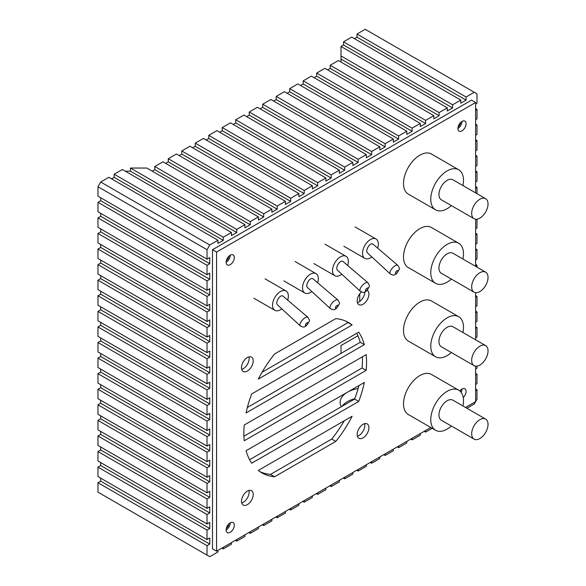 <?xml version="1.0" encoding="UTF-8"?>
<svg xmlns="http://www.w3.org/2000/svg" width="586" height="586" viewBox="0 0 586 586"><rect width="100%" height="100%" fill="white"/><g stroke="black" fill="none" stroke-linecap="round" stroke-linejoin="round"><path stroke-width="0.88" d="M377.677 248.156A11.185 6.453 120 0 0 378.336 244.12A11.185 6.453 120 0 0 376.022 239.007A11.185 6.453 120 0 0 364.836 245.461A11.185 6.453 120 0 0 364.836 258.375A11.185 6.453 120 0 0 371.795 256.895M397.865 265.377L373.201 244.34C370.396 241.608 364.602 250.61 367.605 253.035L390.283 273.933A5.713 2.337 131.6 0 1 390.899 270.087A5.713 2.337 131.6 0 1 395.132 265.766A5.713 2.337 131.6 0 1 397.865 265.377C399.322 267.67 399.806 268.974 399.308 269.304L396.261 273.97C394.034 274.9 394.305 275.991 390.283 273.933M347.681 265.473A11.185 6.453 120 0 0 348.34 261.444A11.185 6.453 120 0 0 346.026 256.324A11.185 6.453 120 0 0 334.84 262.777A11.185 6.453 120 0 0 334.84 275.691A11.185 6.453 120 0 0 341.799 274.211M367.876 282.701L343.206 261.656C340.4 258.931 334.606 267.927 337.609 270.351L360.287 291.249A5.713 2.337 131.6 0 1 360.903 287.404A5.713 2.337 131.6 0 1 365.137 283.082A5.713 2.337 131.6 0 1 367.876 282.701C369.327 284.986 369.81 286.298 369.312 286.62L366.265 291.286C364.038 292.216 364.309 293.308 360.287 291.249M317.685 282.789A11.185 6.453 120 0 0 318.345 278.76A11.185 6.453 120 0 0 316.03 273.64A11.185 6.453 120 0 0 304.845 280.093A11.185 6.453 120 0 0 304.845 293.007A11.185 6.453 120 0 0 311.803 291.528M337.88 300.017L313.21 278.973C310.404 276.248 304.61 285.243 307.613 287.667L330.292 308.566A5.713 2.337 131.6 0 1 330.907 304.72A5.713 2.337 131.6 0 1 335.148 300.398A5.713 2.337 131.6 0 1 337.88 300.017C339.331 302.303 339.814 303.614 339.316 303.936L336.269 308.61C334.042 309.533 334.32 310.624 330.292 308.566M287.689 300.105A11.185 6.453 120 0 0 288.356 296.077A11.185 6.453 120 0 0 286.034 290.956A11.185 6.453 120 0 0 274.856 297.41A11.185 6.453 120 0 0 274.856 310.324A11.185 6.453 120 0 0 281.807 308.851M307.884 317.334L283.221 296.289C280.408 293.564 274.622 302.559 277.618 304.984L300.296 325.882A5.713 2.337 131.6 0 1 300.911 322.036A5.713 2.337 131.6 0 1 305.152 317.715A5.713 2.337 131.6 0 1 307.884 317.334C309.342 319.619 309.818 320.93 309.32 321.253L306.28 325.926C304.046 326.856 304.324 327.94 300.296 325.882M259.818 471.569A86.765 50.096 120 0 0 270.505 474.404L274.592 476.762L335.807 441.419L331.72 439.06A86.765 50.096 120 0 0 344.246 420.807M270.505 474.404L331.72 439.06M274.592 476.762A86.765 50.096 -60 0 1 261.817 472.836A86.765 50.096 -60 0 1 258.287 470.433L352.113 416.265A86.765 50.096 -60 0 1 335.807 441.419M335.807 318.623L274.592 353.966A86.765 50.096 -60 0 0 258.287 379.12L352.113 324.952A86.765 50.096 -60 0 0 348.582 322.549A86.765 50.096 -60 0 0 335.807 318.623M262.067 372.22L348.025 322.593L352.113 324.952M348.025 322.593A86.765 50.096 120 0 0 346.494 321.45M364.331 344.663A86.765 50.096 -60 0 0 358.72 332.159L251.68 393.96A86.765 50.096 -60 0 0 246.069 412.94L364.331 344.663L360.244 342.297A86.765 50.096 120 0 0 356.728 333.309M247.358 407.475L360.244 342.297M366.177 354.618L244.23 425.026A86.765 50.096 -60 0 0 244.23 440.767L366.177 370.359A86.765 50.096 -60 0 0 366.177 354.618M243.908 436.226L362.082 368.001L366.177 370.359M362.082 368.001A86.765 50.096 120 0 0 362.404 356.793M358.72 401.425A86.765 50.096 -60 0 0 364.331 382.446L246.069 450.722A86.765 50.096 -60 0 0 251.68 463.226L358.72 401.425L354.633 399.066A86.765 50.096 120 0 0 358.954 385.551M249.585 459.717L354.633 399.066M241.703 502.949A8.292 4.783 120 0 0 247.409 497.917A8.292 4.783 120 0 0 248.918 490.453M241.491 501.264A8.292 4.783 -60 0 1 245.116 492.921A8.292 4.783 -60 0 1 251.504 490.702A8.292 4.783 -60 0 1 251.504 500.276A8.292 4.783 -60 0 1 243.212 505.066A8.292 4.783 -60 0 1 241.491 501.264M357.394 436.152A8.292 4.783 120 0 0 363.1 431.12A8.292 4.783 120 0 0 364.609 423.663M357.182 434.475A8.292 4.783 -60 0 1 360.8 426.132A8.292 4.783 -60 0 1 367.195 423.912A8.292 4.783 -60 0 1 367.195 433.486A8.292 4.783 -60 0 1 358.903 438.269A8.292 4.783 -60 0 1 357.182 434.475M357.394 302.566A8.292 4.783 120 0 0 364.814 292.07M367.312 290.392A8.292 4.783 -60 0 1 367.129 300.003A8.292 4.783 -60 0 1 358.903 304.683A8.292 4.783 -60 0 1 357.182 300.889A8.292 4.783 -60 0 1 361.379 291.975M241.703 369.363A8.292 4.783 120 0 0 247.409 364.331A8.292 4.783 120 0 0 248.918 356.867M241.491 367.678A8.292 4.783 -60 0 1 245.116 359.335A8.292 4.783 -60 0 1 251.504 357.116A8.292 4.783 -60 0 1 251.504 366.69A8.292 4.783 -60 0 1 243.212 371.473A8.292 4.783 -60 0 1 241.491 367.678M475.627 192.889L475.627 102.506L471.54 100.147L212.491 249.702L212.491 548.826L216.578 551.192L430.813 427.502M461.995 121.397L461.995 121.397A5.787 3.34 -60 0 1 457.9 128.481M230.217 522.851L230.217 522.851A5.787 3.34 -60 0 1 226.123 529.934M461.995 389.038L461.995 389.038A5.787 3.34 -60 0 1 461.16 392.378M230.217 255.218L230.217 255.218A5.787 3.34 -60 0 1 226.123 262.301M475.627 102.506L216.578 252.068L216.578 551.192M465.518 407.468L475.627 401.63L475.627 366.155M475.627 339.829L475.627 292.692M475.627 266.359L475.678 219.223M466.082 123.756A5.787 3.34 -60 0 1 463.555 129.579A5.787 3.34 -60 0 1 459.102 131.132A5.787 3.34 -60 0 1 459.102 124.452A5.787 3.34 -60 0 1 464.888 121.112A5.787 3.34 -60 0 1 466.082 123.756M234.305 525.21A5.787 3.34 -60 0 1 231.778 531.033A5.787 3.34 -60 0 1 227.324 532.586A5.787 3.34 -60 0 1 227.324 525.906A5.787 3.34 -60 0 1 233.103 522.566A5.787 3.34 -60 0 1 234.305 525.21M459.849 390.979A5.787 3.34 -60 0 1 464.888 388.745A5.787 3.34 -60 0 1 466.082 391.397A5.787 3.34 -60 0 1 463.233 397.542M234.305 257.576A5.787 3.34 -60 0 1 231.778 263.4A5.787 3.34 -60 0 1 227.324 264.945A5.787 3.34 -60 0 1 227.324 258.265A5.787 3.34 -60 0 1 233.103 254.925A5.787 3.34 -60 0 1 234.305 257.576M212.491 249.702L216.578 252.068M435.566 430.249L408.296 414.5A23.14 13.361 -60 0 1 403.505 403.908A23.14 13.361 -60 0 1 413.606 380.629A23.14 13.361 -60 0 1 431.435 374.425L458.706 390.173A23.14 13.361 120 0 0 440.877 396.37A23.14 13.361 120 0 0 430.776 419.657A23.14 13.361 120 0 0 435.566 430.249A23.14 13.361 120 0 0 451.367 426.015M471.679 433.823A11.566 6.68 120 0 0 474.074 439.119A11.566 6.68 120 0 0 485.64 432.439A11.566 6.68 120 0 0 485.64 419.078A11.566 6.68 120 0 0 476.726 422.184A11.566 6.68 120 0 0 471.679 433.823M474.074 439.119L441.353 420.228A11.566 6.68 -60 0 1 438.951 414.932A11.566 6.68 -60 0 1 444.005 403.285A11.566 6.68 -60 0 1 452.919 400.187L485.64 419.078M462.94 405.973A23.14 13.361 120 0 0 458.706 390.173M435.566 356.779L408.296 341.037A23.14 13.361 -60 0 1 403.505 330.438A23.14 13.361 -60 0 1 413.606 307.159A23.14 13.361 -60 0 1 431.435 300.955L458.706 316.704A23.14 13.361 120 0 0 440.877 322.901A23.14 13.361 120 0 0 430.776 346.187A23.14 13.361 120 0 0 435.566 356.779A23.14 13.361 120 0 0 451.367 352.545M471.679 360.353A11.566 6.68 120 0 0 474.074 365.649A11.566 6.68 120 0 0 485.64 358.969A11.566 6.68 120 0 0 485.64 345.608A11.566 6.68 120 0 0 476.726 348.714A11.566 6.68 120 0 0 471.679 360.353M474.074 365.649L441.353 346.758A11.566 6.68 -60 0 1 438.951 341.462A11.566 6.68 -60 0 1 444.005 329.823A11.566 6.68 -60 0 1 452.919 326.717L485.64 345.608M462.94 332.504A23.14 13.361 120 0 0 458.706 316.704M435.566 283.309L408.296 267.568A23.14 13.361 -60 0 1 403.505 256.976A23.14 13.361 -60 0 1 413.606 233.689A23.14 13.361 -60 0 1 431.435 227.485L458.706 243.234A23.14 13.361 120 0 0 440.877 249.431A23.14 13.361 120 0 0 430.776 272.717A23.14 13.361 120 0 0 435.566 283.309A23.14 13.361 120 0 0 451.367 279.075M471.679 286.884A11.566 6.68 120 0 0 474.074 292.18A11.566 6.68 120 0 0 485.64 285.499A11.566 6.68 120 0 0 485.64 272.146A11.566 6.68 120 0 0 476.726 275.244A11.566 6.68 120 0 0 471.679 286.884M474.074 292.18L441.353 273.288A11.566 6.68 -60 0 1 438.951 267.992A11.566 6.68 -60 0 1 444.005 256.353A11.566 6.68 -60 0 1 452.919 253.247L485.64 272.146M462.94 259.034A23.14 13.361 120 0 0 458.706 243.234M435.566 209.839L408.296 194.098A23.14 13.361 -60 0 1 403.505 183.506A23.14 13.361 -60 0 1 413.606 160.22A23.14 13.361 -60 0 1 431.435 154.023L458.706 169.764A23.14 13.361 120 0 0 440.877 175.961A23.14 13.361 120 0 0 430.776 199.247A23.14 13.361 120 0 0 435.566 209.839A23.14 13.361 120 0 0 451.367 205.605M471.679 213.414A11.566 6.68 120 0 0 474.074 218.71A11.566 6.68 120 0 0 485.64 212.029A11.566 6.68 120 0 0 485.64 198.676A11.566 6.68 120 0 0 476.726 201.774A11.566 6.68 120 0 0 471.679 213.414M474.074 218.71L441.353 199.819A11.566 6.68 -60 0 1 438.951 194.523A11.566 6.68 -60 0 1 444.005 182.883A11.566 6.68 -60 0 1 452.919 179.785L485.64 198.676M462.94 185.564A23.14 13.361 120 0 0 458.706 169.764M385.141 453.872L385.141 455.447L383.779 454.663M385.141 455.447L393.323 450.722L393.323 449.147M398.634 446.085L398.634 447.66L397.264 446.869M398.634 447.66L406.809 442.935L406.809 441.361M412.119 438.291L412.119 439.866L410.757 439.082M412.119 439.866L420.301 435.149L420.301 433.574M425.612 430.505L425.612 432.08L424.249 431.296M425.612 432.08L432.175 428.293M466.082 407.138L466.082 407.79M466.888 408.252L474.264 403.988L476.989 399.271L476.989 389.822L475.627 390.613M475.627 384.475L476.989 383.691L476.989 374.242L475.627 375.033M475.627 368.902L476.989 368.111L476.989 366.133M475.627 337.748L476.989 336.957L476.989 327.515L475.627 328.299M475.627 322.168L476.989 321.377L476.989 311.935L475.627 312.719M475.627 306.588L476.989 305.804L476.989 296.355L475.627 297.146M476.989 267.15L476.989 265.202L475.627 265.985M475.627 259.854L476.989 259.071L476.989 249.621L475.627 250.412M475.627 244.281L476.989 243.49L476.989 234.048L475.627 234.832M475.627 228.701L476.989 227.917L476.989 219.193M476.989 193.68L476.989 187.315L475.627 188.099M475.627 181.968L476.989 181.184L476.989 171.735L475.627 172.526M475.627 166.387L476.989 165.604L476.989 156.154L475.627 156.945M475.627 150.814L476.989 150.023L476.989 140.581L475.627 141.365M475.627 135.234L476.989 134.45L476.989 125.001L475.627 125.792M475.627 119.661L476.989 118.87L476.989 109.428L475.627 110.212M475.627 104.081L476.989 103.29L476.989 93.848L474.264 92.273L466.082 96.998L466.082 100.147L357.013 37.174L357.013 34.025L365.188 29.3L474.264 92.273M209.766 263.707L207.034 265.282L97.965 202.309L100.689 200.734L209.766 263.707L209.766 257.576L207.034 259.151L207.034 249.702L209.766 244.985L217.941 240.26L217.941 243.41L223.251 240.341L223.251 237.191L231.433 232.466L231.433 235.616L236.744 232.554L236.744 229.404L244.926 224.68L244.926 227.829L250.237 224.76L250.237 221.618L258.411 216.893L258.411 220.043L263.722 216.974L263.722 213.824L271.904 209.107L271.904 212.249L277.215 209.187L277.215 206.038L285.397 201.313L285.397 204.463L290.707 201.401L290.707 198.251L298.889 193.526L298.889 196.676L304.2 193.607L304.2 190.457L312.375 185.74L312.375 188.882L317.685 185.821L317.685 182.671L325.867 177.946L325.867 181.096L331.178 178.034L331.178 174.884L339.36 170.16L339.36 173.31L344.671 170.24L344.671 167.091L352.845 162.373L352.845 165.523L358.156 162.454L358.156 159.304L366.338 154.579L366.338 157.729L371.649 154.667L371.649 151.518L379.831 146.793L379.831 149.943L385.141 146.874L385.141 143.731L393.323 139.007L393.323 142.156L398.634 139.087L398.634 135.937L406.809 131.213L406.809 134.362L412.119 131.301L412.119 128.151L420.301 123.426L420.301 126.576L425.612 123.507L425.612 120.364L433.794 115.64L433.794 118.79L439.104 115.72L439.104 112.571L447.286 107.853L447.286 110.996L452.59 107.934L452.59 104.784L460.772 100.059L460.772 103.209L466.082 100.147M207.034 265.282L207.034 274.731L209.766 273.157L209.766 279.288L207.034 280.862L207.034 290.304L209.766 288.73L209.766 294.861L207.034 296.435L207.034 305.885L209.766 304.31L209.766 310.441L207.034 312.016L207.034 321.458L209.766 319.89L209.766 326.021L207.034 327.596L207.034 337.038L209.766 335.463L209.766 341.594L207.034 343.169L207.034 352.618L209.766 351.043L209.766 357.174L207.034 358.749L207.034 368.191L209.766 366.616L209.766 372.755L207.034 374.322L207.034 383.771L209.766 382.197L209.766 388.328L207.034 389.902L207.034 399.352L209.766 397.777L209.766 403.908L207.034 405.483L207.034 414.925L209.766 413.35L209.766 419.481L207.034 421.056L207.034 430.505L209.766 428.93L209.766 435.061L207.034 436.636L207.034 446.085L209.766 444.51L209.766 450.641L207.034 452.216L207.034 461.658L209.766 460.083L209.766 466.214L207.034 467.789L207.034 477.238L209.766 475.664L209.766 481.795L207.034 483.369L207.034 492.819L209.766 491.244L209.766 497.375L207.034 498.95L207.034 508.392L209.766 506.817L209.766 512.948L207.034 514.523L207.034 523.972L209.766 522.397L209.766 528.528L207.034 530.103L207.034 539.545L209.766 537.977L209.766 544.108L207.034 545.683L207.034 555.125L209.766 556.7L217.941 551.975L217.941 550.4M223.251 547.339L223.251 548.914L231.433 544.189L231.433 542.614M236.744 539.545L236.744 541.12L244.926 536.402L244.926 534.828M250.237 531.758L250.237 533.333L258.411 528.609L258.411 527.034M263.722 523.972L263.722 525.547L271.904 520.822L271.904 519.247M277.215 516.185L277.215 517.753L285.397 513.036L285.397 511.461M290.707 508.392L290.707 509.967L298.889 505.242L298.889 503.667M304.2 500.605L304.2 502.18L312.375 497.455L312.375 495.881M317.685 492.819L317.685 494.394L325.867 489.669L325.867 488.094M331.178 485.025L331.178 486.6L339.36 481.875L339.36 480.308M344.671 477.238L344.671 478.813L352.845 474.089L352.845 472.514M358.156 469.452L358.156 471.027L366.338 466.302L366.338 464.727M371.649 461.658L371.649 463.233L379.831 458.516L379.831 456.941M226.364 528.213A3.853 2.227 120 0 0 228.84 523.921M458.142 126.759A3.853 2.227 120 0 0 460.618 122.467M460.332 391.426A3.853 2.227 120 0 0 460.618 390.1M226.364 260.572A3.853 2.227 120 0 0 228.84 256.28M433.794 115.64L338.356 60.541L330.174 65.258L330.174 68.408L327.589 69.902M425.612 120.364L330.174 65.258M406.809 131.213L311.371 76.114L303.189 80.839L303.189 83.988L300.611 85.475M398.634 135.937L303.189 80.839M379.831 146.793L284.393 91.694L276.211 96.419L276.211 99.561L273.625 101.056M371.649 151.518L276.211 96.419M371.649 463.233L370.286 462.449M344.671 478.813L343.308 478.022M352.845 162.373L257.408 107.267L249.233 111.992L249.233 115.142L246.647 116.636M344.671 167.091L249.233 111.992M317.685 494.394L316.323 493.602M325.867 177.946L230.43 122.848L222.248 127.572L222.248 130.722L219.662 132.209M317.685 182.671L222.248 127.572M290.707 509.967L289.345 509.183M298.889 193.526L203.445 138.428L195.27 143.145L195.27 146.295L192.684 147.789M290.707 198.251L195.27 143.145M271.904 209.107L176.467 154.001L168.285 158.725L168.285 161.875L165.706 163.362M263.722 213.824L168.285 158.725M263.722 525.547L262.36 524.756M236.744 541.12L235.382 540.336M244.926 224.68L146.822 168.043L130.458 168.043L130.458 171.193L125.294 171.193M236.744 229.404L130.458 168.043M250.237 533.333L248.874 532.549M258.411 216.893L162.974 161.795L154.799 166.512L154.799 169.662L152.214 171.156M250.237 221.618L154.799 166.512M285.397 201.313L189.959 146.214L181.777 150.939L181.777 154.089L179.191 155.576M277.215 206.038L181.777 150.939M277.215 517.753L275.852 516.969M304.2 502.18L302.83 501.389M312.375 185.74L216.937 130.634L208.755 135.359L208.755 138.508L206.177 140.003M304.2 190.457L208.755 135.359M339.36 170.16L243.923 115.061L235.74 119.778L235.74 122.928L233.155 124.422M331.178 174.884L235.74 119.778M331.178 486.6L329.815 485.816M358.156 471.027L356.793 470.236M366.338 154.579L270.9 99.481L262.718 104.205L262.718 107.355L260.14 108.842M358.156 159.304L262.718 104.205M393.323 139.007L297.878 83.901L289.704 88.625L289.704 91.775L287.118 93.269M385.141 143.731L289.704 88.625M420.301 123.426L324.864 68.328L316.682 73.052L316.682 76.195L314.096 77.689M412.119 128.151L316.682 73.052M452.59 107.934L343.521 44.961L341.001 46.419L341.001 62.065M447.286 107.853L341.001 46.484M439.104 112.571L341.001 55.934M385.141 146.874L289.704 91.775M398.634 139.087L303.189 83.988M331.178 178.034L235.74 122.928M344.671 170.24L249.233 115.142M277.215 209.187L181.777 154.089M290.707 201.401L195.27 146.295M412.119 131.301L316.682 76.195M425.612 123.507L330.174 68.408M476.989 140.581L475.627 139.79M476.989 156.154L475.627 155.371M207.034 514.523L97.965 451.55L100.689 449.975L209.766 512.948M207.034 523.972L97.965 460.999L97.965 451.55M207.034 530.103L97.965 467.13L100.689 465.555L100.689 462.574M100.689 465.555L209.766 528.528M100.689 449.975L100.689 446.993M207.034 452.216L97.965 389.243L100.689 387.668L209.766 450.641M207.034 461.658L97.965 398.685L97.965 389.243M207.034 467.789L97.965 404.816L100.689 403.241L100.689 400.26M100.689 403.241L209.766 466.214M100.689 387.668L100.689 384.687M207.034 389.902L97.965 326.929L100.689 325.355L209.766 388.328M207.034 399.352L97.965 336.379L97.965 326.929M207.034 405.483L97.965 342.51L100.689 340.935L100.689 337.954M100.689 340.935L209.766 403.908M100.689 325.355L100.689 322.373M207.034 327.596L97.965 264.623L100.689 263.048L209.766 326.021M207.034 337.038L97.965 274.065L97.965 264.623M207.034 343.169L97.965 280.196L100.689 278.621L100.689 275.64M100.689 278.621L209.766 341.594M100.689 263.048L100.689 260.059M207.034 274.731L97.965 211.758L97.965 202.309M207.034 280.862L97.965 217.889L100.689 216.315L100.689 213.326M100.689 216.315L209.766 279.288M100.689 200.734L100.689 197.753M217.941 240.26L108.871 177.287L100.689 182.012L209.766 244.985M207.034 249.702L97.965 186.729L100.689 182.012M207.034 259.151L97.965 196.178L97.965 186.729M207.034 290.304L97.965 227.331L97.965 217.889M207.034 296.435L97.965 233.462L100.689 231.888L100.689 228.906M100.689 231.888L209.766 294.861M207.034 352.618L97.965 289.645L97.965 280.196M207.034 358.749L97.965 295.776L100.689 294.201L100.689 291.22M100.689 294.201L209.766 357.174M207.034 414.925L97.965 351.952L97.965 342.51M207.034 421.056L97.965 358.083L100.689 356.515L100.689 353.526M100.689 356.515L209.766 419.481M207.034 477.238L97.965 414.265L97.965 404.816M207.034 483.369L97.965 420.396L100.689 418.822L100.689 415.84M100.689 418.822L209.766 481.795M207.034 539.545L97.965 476.572L97.965 467.13M207.034 545.683L97.965 482.71L100.689 481.135L100.689 478.147M100.689 481.135L209.766 544.108M476.989 389.822L475.627 389.038M476.989 327.515L475.627 326.724M476.989 265.202L475.627 264.411M466.082 96.998L357.013 34.025M460.772 100.059L351.703 37.086L343.521 41.811L452.59 104.784M343.521 44.961L343.521 41.811M354.427 38.661L357.013 37.174M304.2 193.607L208.755 138.508M358.156 162.454L262.718 107.355M371.649 154.667L276.211 99.561M317.685 185.821L222.248 130.722M263.722 216.974L168.285 161.875M439.104 115.72L341.001 59.083M476.989 125.001L475.627 124.217M476.989 171.735L475.627 170.951M476.989 234.048L475.627 233.257M476.989 296.355L475.627 295.571M354.772 398.7A25.066 14.474 0 0 0 342.012 406.354M223.251 548.914L221.889 548.122M207.034 498.95L97.965 435.977L100.689 434.402L209.766 497.375M207.034 508.392L97.965 445.419L97.965 435.977M100.689 434.402L100.689 431.413M207.034 436.636L97.965 373.663L100.689 372.088L209.766 435.061M207.034 446.085L97.965 383.112L97.965 373.663M100.689 372.088L100.689 369.107M207.034 374.322L97.965 311.356L100.689 309.782L209.766 372.755M207.034 383.771L97.965 320.798L97.965 311.356M100.689 309.782L100.689 306.793M207.034 312.016L97.965 249.043L100.689 247.468L209.766 310.441M207.034 321.458L97.965 258.485L97.965 249.043M100.689 247.468L100.689 244.487M236.744 232.554L130.458 171.193M250.237 224.76L154.799 169.662M231.433 232.466L122.364 169.501L114.182 174.218L223.251 237.191M223.251 240.341L114.182 177.368L114.182 174.218M111.596 178.862L114.182 177.368M207.034 305.885L97.965 242.912L97.965 233.462M207.034 368.191L97.965 305.218L97.965 295.776M207.034 430.505L97.965 367.532L97.965 358.083M207.034 492.819L97.965 429.846L97.965 420.396M207.034 555.125L97.965 492.152L97.965 482.71M476.989 374.242L475.627 373.458M476.989 311.935L475.627 311.144M476.989 249.621L475.627 248.838M476.989 187.315L475.627 186.524M476.989 109.428L475.627 108.637M359.738 301.402L359.738 293.82M341.001 353.409L341.001 345.542L357.921 335.771M358.141 388.533A25.066 14.474 0 0 0 340.122 402.414A25.066 14.474 0 0 0 341.286 406.772M397.11 270.776A1.861 0.762 -48.4 0 1 397.74 272.021A1.861 0.762 -48.4 0 1 395.462 273.34A1.861 0.762 -48.4 0 1 397.11 270.776M367.114 288.092A1.861 0.762 -48.4 0 1 367.744 289.338A1.861 0.762 -48.4 0 1 365.466 290.656A1.861 0.762 -48.4 0 1 367.114 288.092M337.118 305.409A1.861 0.762 -48.4 0 1 337.748 306.661A1.861 0.762 -48.4 0 1 335.47 307.972A1.861 0.762 -48.4 0 1 337.118 305.409M307.123 322.725A1.861 0.762 -48.4 0 1 307.753 323.977A1.861 0.762 -48.4 0 1 305.474 325.289A1.861 0.762 -48.4 0 1 307.123 322.725M343.843 246.252L364.836 258.375M355.028 226.885L376.022 239.007M313.847 263.568L334.84 275.691M325.032 244.201L346.026 256.324M283.851 280.884L304.845 293.007M295.036 261.517L316.03 273.64M253.855 298.201L274.856 310.324M265.04 278.833L286.034 290.956"/></g></svg>
